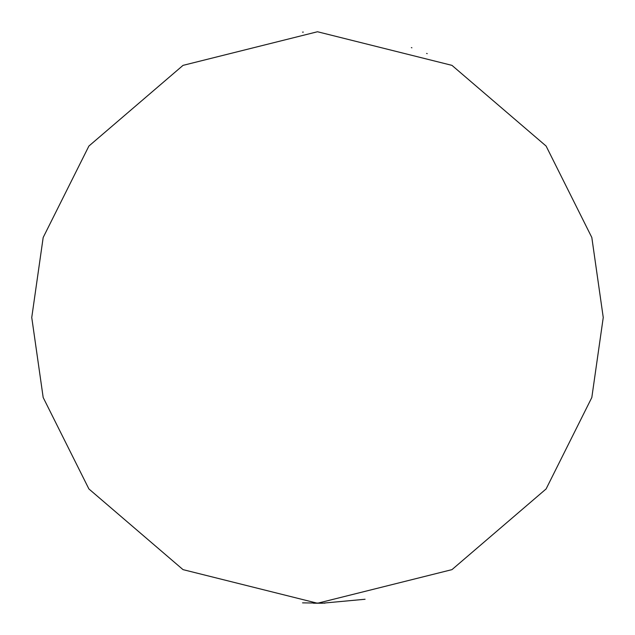 <?xml version="1.0" encoding="UTF-8"?>
<svg xmlns="http://www.w3.org/2000/svg" width="635" height="635" viewBox="0 0 635 635"><rect width="100%" height="100%" fill="white"/><g stroke="black" fill="none" stroke-linecap="round" stroke-linejoin="round"><path stroke-width="0.95" d="M324.914 603.155L302.546 602.861M603.25 317.5L591.82 397.51L546.1 488.95L451.969 569.635L317.5 603.25L183.031 569.635L88.9 488.95L43.18 397.51L31.75 317.5L43.18 237.49L88.9 146.05L183.031 65.365L317.5 31.75L451.969 65.365L546.1 146.05L591.82 237.49L603.25 317.5M302.546 32.139L303.292 32.107M411.369 47.609L411.901 47.792M426.625 53.411L427.188 53.642M313.412 603.218L322.382 603.21L365.077 599.257"/></g></svg>
